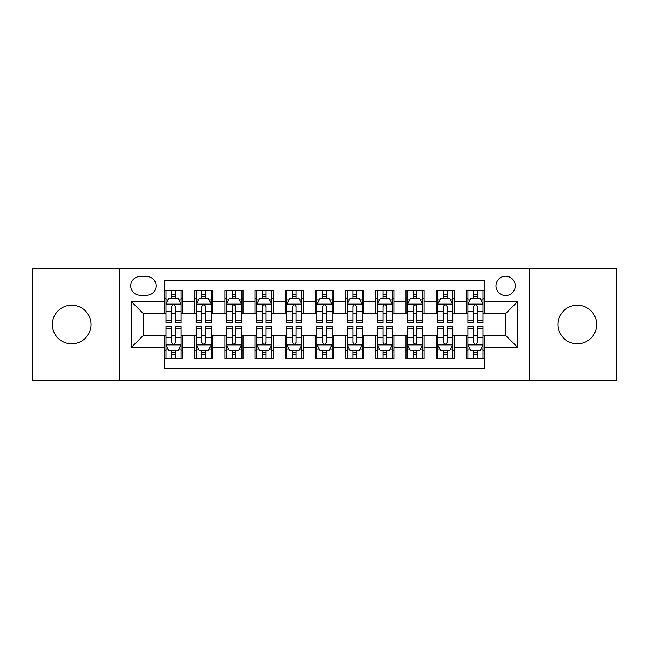 <?xml version="1.0" encoding="UTF-8"?>
<svg xmlns="http://www.w3.org/2000/svg" width="649" height="649" viewBox="0 0 649 649"><rect width="100%" height="100%" fill="white"/><g stroke="black" fill="none" stroke-linecap="round" stroke-linejoin="round"><path stroke-width="0.97" d="M577.31 305.184A19.316 19.316 0 0 0 557.986 324.5A19.316 19.316 0 0 0 577.31 343.816A19.316 19.316 0 0 0 596.626 324.5A19.316 19.316 0 0 0 577.31 305.184M71.69 305.184A19.316 19.316 0 0 0 52.374 324.5A19.316 19.316 0 0 0 71.69 343.816A19.316 19.316 0 0 0 91.014 324.5A19.316 19.316 0 0 0 71.69 305.184M505.62 276.206A9.662 9.662 0 0 0 495.958 285.86A9.662 9.662 0 0 0 505.62 295.522A9.662 9.662 0 0 0 515.274 285.86A9.662 9.662 0 0 0 505.62 276.206M529.762 380.346L616.55 380.346L616.55 268.654L529.762 268.654L529.762 380.346L119.238 380.346L119.238 268.654L32.45 268.654L32.45 380.346L119.238 380.346M484.487 290.541L466.371 290.541L466.371 301.558L454.3 301.558L454.3 313.629L466.371 313.629L466.371 301.558M454.3 301.558L454.3 290.541L436.185 290.541L436.185 301.558L424.113 301.558L424.113 313.629L436.185 313.629L436.185 301.558M424.113 301.558L424.113 290.541L406.006 290.541L406.006 301.558L393.927 301.558L393.927 313.629L406.006 313.629L406.006 301.558M393.927 301.558L393.927 290.541L375.82 290.541L375.82 301.558L363.74 301.558L363.74 313.629L375.82 313.629L375.82 301.558M363.74 301.558L363.74 290.541L345.633 290.541L345.633 301.558L333.554 301.558L333.554 313.629L345.633 313.629L345.633 301.558M333.554 301.558L333.554 290.541L315.446 290.541L315.446 301.558L303.367 301.558L303.367 313.629L315.446 313.629L315.446 301.558M303.367 301.558L303.367 290.541L285.26 290.541L285.26 301.558L273.18 301.558L273.18 313.629L285.26 313.629L285.26 301.558M273.18 301.558L273.18 290.541L255.073 290.541L255.073 301.558L242.994 301.558L242.994 313.629L255.073 313.629L255.073 301.558M242.994 301.558L242.994 290.541L224.887 290.541L224.887 301.558L212.815 301.558L212.815 313.629L224.887 313.629L224.887 301.558M212.815 301.558L212.815 290.541L194.7 290.541L194.7 313.629L182.629 313.629L182.629 290.541L164.513 290.541M164.513 358.459L182.629 358.459L182.629 335.371L194.7 335.371L194.7 358.459L212.815 358.459L212.815 335.371L224.887 335.371L224.887 347.442L212.815 347.442M224.887 347.442L224.887 358.459L242.994 358.459L242.994 335.371L255.073 335.371L255.073 347.442L242.994 347.442M255.073 347.442L255.073 358.459L273.18 358.459L273.18 335.371L285.26 335.371L285.26 347.442L273.18 347.442M285.26 347.442L285.26 358.459L303.367 358.459L303.367 335.371L315.446 335.371L315.446 347.442L303.367 347.442M315.446 347.442L315.446 358.459L333.554 358.459L333.554 335.371L345.633 335.371L345.633 347.442L333.554 347.442M345.633 347.442L345.633 358.459L363.74 358.459L363.74 335.371L375.82 335.371L375.82 347.442L363.74 347.442M375.82 347.442L375.82 358.459L393.927 358.459L393.927 335.371L406.006 335.371L406.006 347.442L393.927 347.442M406.006 347.442L406.006 358.459L424.113 358.459L424.113 335.371L436.185 335.371L436.185 347.442L424.113 347.442M436.185 347.442L436.185 358.459L454.3 358.459L454.3 335.371L466.371 335.371L466.371 347.442L454.3 347.442M140.062 295.222L146.706 295.222A9.354 9.354 0 0 0 156.06 285.86A9.354 9.354 0 0 0 146.706 276.506L140.062 276.506A9.354 9.354 0 0 0 130.709 285.86A9.354 9.354 0 0 0 140.062 295.222M529.762 268.654L119.238 268.654M484.487 301.558L484.487 280.425L164.513 280.425L164.513 313.629L143.38 313.629L143.38 335.371L164.513 335.371L164.513 368.575L484.487 368.575L484.487 335.371L505.62 335.371L505.62 313.629L484.487 313.629L484.487 301.558L517.691 301.558L517.691 347.442L484.487 347.442M164.513 347.442L131.309 347.442L131.309 301.558L164.513 301.558M466.371 347.442L466.371 358.459L484.487 358.459M164.513 298.086L166.022 298.086M171.758 298.086L175.384 298.086M181.12 298.086L182.629 298.086M164.513 313.329L166.022 313.329M171.758 313.329L175.384 313.329M181.12 313.329L182.629 313.329M164.513 335.671L166.022 335.671M171.758 335.671L175.384 335.671M181.12 335.671L182.629 335.671M164.513 350.914L166.022 350.914M171.758 350.914L175.384 350.914M181.12 350.914L182.629 350.914M194.7 313.329L196.209 313.329M201.944 313.329L205.571 313.329M211.306 313.329L212.815 313.329M194.7 298.086L196.209 298.086M201.944 298.086L205.571 298.086M211.306 298.086L212.815 298.086M194.7 335.671L196.209 335.671M201.944 335.671L205.571 335.671M211.306 335.671L212.815 335.671M194.7 350.914L196.209 350.914M201.944 350.914L205.571 350.914M211.306 350.914L212.815 350.914M224.887 335.671L226.396 335.671M232.131 335.671L235.749 335.671M241.485 335.671L242.994 335.671M224.887 350.914L226.396 350.914M232.131 350.914L235.749 350.914M241.485 350.914L242.994 350.914M224.887 298.086L226.396 298.086M232.131 298.086L235.749 298.086M241.485 298.086L242.994 298.086M224.887 313.329L226.396 313.329M232.131 313.329L235.749 313.329M241.485 313.329L242.994 313.329M255.073 335.671L256.582 335.671M262.318 335.671L265.936 335.671M271.671 335.671L273.18 335.671M255.073 350.914L256.582 350.914M262.318 350.914L265.936 350.914M271.671 350.914L273.18 350.914M255.073 298.086L256.582 298.086M262.318 298.086L265.936 298.086M271.671 298.086L273.18 298.086M255.073 313.329L256.582 313.329M262.318 313.329L265.936 313.329M271.671 313.329L273.18 313.329M285.26 335.671L286.769 335.671M292.504 335.671L296.122 335.671M301.858 335.671L303.367 335.671M285.26 350.914L286.769 350.914M292.504 350.914L296.122 350.914M301.858 350.914L303.367 350.914M285.26 298.086L286.769 298.086M292.504 298.086L296.122 298.086M301.858 298.086L303.367 298.086M285.26 313.329L286.769 313.329M292.504 313.329L296.122 313.329M301.858 313.329L303.367 313.329M315.446 335.671L316.955 335.671M322.691 335.671L326.309 335.671M332.045 335.671L333.554 335.671M315.446 350.914L316.955 350.914M322.691 350.914L326.309 350.914M332.045 350.914L333.554 350.914M315.446 298.086L316.955 298.086M322.691 298.086L326.309 298.086M332.045 298.086L333.554 298.086M315.446 313.329L316.955 313.329M322.691 313.329L326.309 313.329M332.045 313.329L333.554 313.329M345.633 335.671L347.142 335.671M352.878 335.671L356.496 335.671M362.231 335.671L363.74 335.671M345.633 350.914L347.142 350.914M352.878 350.914L356.496 350.914M362.231 350.914L363.74 350.914M345.633 298.086L347.142 298.086M352.878 298.086L356.496 298.086M362.231 298.086L363.74 298.086M345.633 313.329L347.142 313.329M352.878 313.329L356.496 313.329M362.231 313.329L363.74 313.329M375.82 335.671L377.329 335.671M383.064 335.671L386.682 335.671M392.418 335.671L393.927 335.671M375.82 350.914L377.329 350.914M383.064 350.914L386.682 350.914M392.418 350.914L393.927 350.914M375.82 298.086L377.329 298.086M383.064 298.086L386.682 298.086M392.418 298.086L393.927 298.086M375.82 313.329L377.329 313.329M383.064 313.329L386.682 313.329M392.418 313.329L393.927 313.329M406.006 335.671L407.515 335.671M413.251 335.671L416.869 335.671M422.604 335.671L424.113 335.671M406.006 350.914L407.515 350.914M413.251 350.914L416.869 350.914M422.604 350.914L424.113 350.914M406.006 298.086L407.515 298.086M413.251 298.086L416.869 298.086M422.604 298.086L424.113 298.086M406.006 313.329L407.515 313.329M413.251 313.329L416.869 313.329M422.604 313.329L424.113 313.329M436.185 335.671L437.694 335.671M443.429 335.671L447.056 335.671M452.791 335.671L454.3 335.671M436.185 350.914L437.694 350.914M443.429 350.914L447.056 350.914M452.791 350.914L454.3 350.914M436.185 298.086L437.694 298.086M443.429 298.086L447.056 298.086M452.791 298.086L454.3 298.086M436.185 313.329L437.694 313.329M443.429 313.329L447.056 313.329M452.791 313.329L454.3 313.329M466.371 335.671L467.88 335.671M473.616 335.671L477.242 335.671M482.978 335.671L484.487 335.671M466.371 350.914L467.88 350.914M473.616 350.914L477.242 350.914M482.978 350.914L484.487 350.914M466.371 298.086L467.88 298.086M473.616 298.086L477.242 298.086M482.978 298.086L484.487 298.086M466.371 313.329L467.88 313.329M473.616 313.329L477.242 313.329M482.978 313.329L484.487 313.329M143.38 313.629L131.309 301.558M143.38 335.371L131.309 347.442M517.691 301.558L505.62 313.629M517.691 347.442L505.62 335.371M175.384 294.468L171.758 294.468M181.12 320.225L175.384 320.225L175.384 322.691L181.12 322.691L181.12 304.276L178.094 298.24L169.04 298.24L166.022 304.276L166.022 322.691L171.758 322.691L171.758 320.225L166.022 320.225M166.022 304.276L166.022 290.541M181.12 304.276L181.12 290.541M171.758 298.24L171.758 290.541M175.384 290.541L175.384 298.24M175.384 320.225L175.384 306.539C174.175 304.211 172.967 304.211 171.758 306.539L171.758 320.225M171.758 354.532L175.384 354.532M166.022 328.775L171.758 328.775L171.758 326.309L166.022 326.309L166.022 344.724L169.04 350.76L178.094 350.76L181.12 344.724L181.12 326.309L175.384 326.309L175.384 328.775L181.12 328.775M181.12 344.724L181.12 358.459M166.022 344.724L166.022 358.459M175.384 350.76L175.384 358.459M171.758 358.459L171.758 350.76M171.758 328.775L171.758 342.461C172.967 344.789 174.175 344.789 175.384 342.461L175.384 328.775M205.571 294.468L201.944 294.468M211.306 320.225L205.571 320.225L205.571 322.691L211.306 322.691L211.306 304.276L208.28 298.24L199.227 298.24L196.209 304.276L196.209 322.691L201.944 322.691L201.944 320.225L196.209 320.225M196.209 304.276L196.209 290.541M211.306 304.276L211.306 290.541M201.944 298.24L201.944 290.541M205.571 290.541L205.571 298.24M205.571 320.225L205.571 306.539C204.362 304.211 203.153 304.211 201.944 306.539L201.944 320.225M235.749 294.468L232.131 294.468M241.485 320.225L235.749 320.225L235.749 322.691L241.485 322.691L241.485 304.276L238.467 298.24L229.413 298.24L226.396 304.276L226.396 322.691L232.131 322.691L232.131 320.225L226.396 320.225M226.396 304.276L226.396 290.541M241.485 304.276L241.485 290.541M232.131 298.24L232.131 290.541M235.749 290.541L235.749 298.24M235.749 320.225L235.749 306.539C234.549 304.211 233.34 304.211 232.131 306.539L232.131 320.225M265.936 294.468L262.318 294.468M271.671 320.225L265.936 320.225L265.936 322.691L271.671 322.691L271.671 304.276L268.654 298.24L259.6 298.24L256.582 304.276L256.582 322.691L262.318 322.691L262.318 320.225L256.582 320.225M256.582 304.276L256.582 290.541M271.671 304.276L271.671 290.541M262.318 298.24L262.318 290.541M265.936 290.541L265.936 298.24M265.936 320.225L265.936 306.539C264.735 304.211 263.526 304.211 262.318 306.539L262.318 320.225M296.122 294.468L292.504 294.468M301.858 320.225L296.122 320.225L296.122 322.691L301.858 322.691L301.858 304.276L298.84 298.24L289.787 298.24L286.769 304.276L286.769 322.691L292.504 322.691L292.504 320.225L286.769 320.225M286.769 304.276L286.769 290.541M301.858 304.276L301.858 290.541M292.504 298.24L292.504 290.541M296.122 290.541L296.122 298.24M296.122 320.225L296.122 306.539C294.922 304.211 293.713 304.211 292.504 306.539L292.504 320.225M201.944 354.532L205.571 354.532M196.209 328.775L201.944 328.775L201.944 326.309L196.209 326.309L196.209 344.724L199.227 350.76L208.28 350.76L211.306 344.724L211.306 326.309L205.571 326.309L205.571 328.775L211.306 328.775M211.306 344.724L211.306 358.459M196.209 344.724L196.209 358.459M205.571 350.76L205.571 358.459M201.944 358.459L201.944 350.76M201.944 328.775L201.944 342.461C203.153 344.789 204.354 344.789 205.571 342.461L205.571 328.775M232.131 354.532L235.749 354.532M226.396 328.775L232.131 328.775L232.131 326.309L226.396 326.309L226.396 344.724L229.413 350.76L238.467 350.76L241.485 344.724L241.485 326.309L235.749 326.309L235.749 328.775L241.485 328.775M241.485 344.724L241.485 358.459M226.396 344.724L226.396 358.459M235.749 350.76L235.749 358.459M232.131 358.459L232.131 350.76M232.131 328.775L232.131 342.461C233.34 344.789 234.54 344.789 235.749 342.461L235.749 328.775M262.318 354.532L265.936 354.532M256.582 328.775L262.318 328.775L262.318 326.309L256.582 326.309L256.582 344.724L259.6 350.76L268.654 350.76L271.671 344.724L271.671 326.309L265.936 326.309L265.936 328.775L271.671 328.775M271.671 344.724L271.671 358.459M256.582 344.724L256.582 358.459M265.936 350.76L265.936 358.459M262.318 358.459L262.318 350.76M262.318 328.775L262.318 342.461C263.526 344.789 264.727 344.789 265.936 342.461L265.936 328.775M292.504 354.532L296.122 354.532M286.769 328.775L292.504 328.775L292.504 326.309L286.769 326.309L286.769 344.724L289.787 350.76L298.84 350.76L301.858 344.724L301.858 326.309L296.122 326.309L296.122 328.775L301.858 328.775M301.858 344.724L301.858 358.459M286.769 344.724L286.769 358.459M296.122 350.76L296.122 358.459M292.504 358.459L292.504 350.76M292.504 328.775L292.504 342.461C293.705 344.789 294.914 344.789 296.122 342.461L296.122 328.775M326.309 294.468L322.691 294.468M332.045 320.225L326.309 320.225L326.309 322.691L332.045 322.691L332.045 304.276L329.027 298.24L319.973 298.24L316.955 304.276L316.955 322.691L322.691 322.691L322.691 320.225L316.955 320.225M316.955 304.276L316.955 290.541M332.045 304.276L332.045 290.541M322.691 298.24L322.691 290.541M326.309 290.541L326.309 298.24M326.309 320.225L326.309 306.539C325.108 304.211 323.9 304.211 322.691 306.539L322.691 320.225M322.691 354.532L326.309 354.532M316.955 328.775L322.691 328.775L322.691 326.309L316.955 326.309L316.955 344.724L319.973 350.76L329.027 350.76L332.045 344.724L332.045 326.309L326.309 326.309L326.309 328.775L332.045 328.775M332.045 344.724L332.045 358.459M316.955 344.724L316.955 358.459M326.309 350.76L326.309 358.459M322.691 358.459L322.691 350.76M322.691 328.775L322.691 342.461C323.892 344.789 325.1 344.789 326.309 342.461L326.309 328.775M356.496 294.468L352.878 294.468M362.231 320.225L356.496 320.225L356.496 322.691L362.231 322.691L362.231 304.276L359.213 298.24L350.16 298.24L347.142 304.276L347.142 322.691L352.878 322.691L352.878 320.225L347.142 320.225M347.142 304.276L347.142 290.541M362.231 304.276L362.231 290.541M352.878 298.24L352.878 290.541M356.496 290.541L356.496 298.24M356.496 320.225L356.496 306.539C355.295 304.211 354.086 304.211 352.878 306.539L352.878 320.225M352.878 354.532L356.496 354.532M347.142 328.775L352.878 328.775L352.878 326.309L347.142 326.309L347.142 344.724L350.16 350.76L359.213 350.76L362.231 344.724L362.231 326.309L356.496 326.309L356.496 328.775L362.231 328.775M362.231 344.724L362.231 358.459M347.142 344.724L347.142 358.459M356.496 350.76L356.496 358.459M352.878 358.459L352.878 350.76M352.878 328.775L352.878 342.461C354.078 344.789 355.287 344.789 356.496 342.461L356.496 328.775M386.682 294.468L383.064 294.468M392.418 320.225L386.682 320.225L386.682 322.691L392.418 322.691L392.418 304.276L389.4 298.24L380.346 298.24L377.329 304.276L377.329 322.691L383.064 322.691L383.064 320.225L377.329 320.225M377.329 304.276L377.329 290.541M392.418 304.276L392.418 290.541M383.064 298.24L383.064 290.541M386.682 290.541L386.682 298.24M386.682 320.225L386.682 306.539C385.474 304.211 384.273 304.211 383.064 306.539L383.064 320.225M383.064 354.532L386.682 354.532M377.329 328.775L383.064 328.775L383.064 326.309L377.329 326.309L377.329 344.724L380.346 350.76L389.4 350.76L392.418 344.724L392.418 326.309L386.682 326.309L386.682 328.775L392.418 328.775M392.418 344.724L392.418 358.459M377.329 344.724L377.329 358.459M386.682 350.76L386.682 358.459M383.064 358.459L383.064 350.76M383.064 328.775L383.064 342.461C384.265 344.789 385.474 344.789 386.682 342.461L386.682 328.775M416.869 294.468L413.251 294.468M422.604 320.225L416.869 320.225L416.869 322.691L422.604 322.691L422.604 304.276L419.587 298.24L410.533 298.24L407.515 304.276L407.515 322.691L413.251 322.691L413.251 320.225L407.515 320.225M407.515 304.276L407.515 290.541M422.604 304.276L422.604 290.541M413.251 298.24L413.251 290.541M416.869 290.541L416.869 298.24M416.869 320.225L416.869 306.539C415.66 304.211 414.46 304.211 413.251 306.539L413.251 320.225M413.251 354.532L416.869 354.532M407.515 328.775L413.251 328.775L413.251 326.309L407.515 326.309L407.515 344.724L410.533 350.76L419.587 350.76L422.604 344.724L422.604 326.309L416.869 326.309L416.869 328.775L422.604 328.775M422.604 344.724L422.604 358.459M407.515 344.724L407.515 358.459M416.869 350.76L416.869 358.459M413.251 358.459L413.251 350.76M413.251 328.775L413.251 342.461C414.451 344.789 415.66 344.789 416.869 342.461L416.869 328.775M447.056 294.468L443.429 294.468M452.791 320.225L447.056 320.225L447.056 322.691L452.791 322.691L452.791 304.276L449.773 298.24L440.72 298.24L437.694 304.276L437.694 322.691L443.429 322.691L443.429 320.225L437.694 320.225M437.694 304.276L437.694 290.541M452.791 304.276L452.791 290.541M443.429 298.24L443.429 290.541M447.056 290.541L447.056 298.24M447.056 320.225L447.056 306.539C445.847 304.211 444.646 304.211 443.429 306.539L443.429 320.225M443.429 354.532L447.056 354.532M437.694 328.775L443.429 328.775L443.429 326.309L437.694 326.309L437.694 344.724L440.72 350.76L449.773 350.76L452.791 344.724L452.791 326.309L447.056 326.309L447.056 328.775L452.791 328.775M452.791 344.724L452.791 358.459M437.694 344.724L437.694 358.459M447.056 350.76L447.056 358.459M443.429 358.459L443.429 350.76M443.429 328.775L443.429 342.461C444.638 344.789 445.847 344.789 447.056 342.461L447.056 328.775M477.242 294.468L473.616 294.468M482.978 320.225L477.242 320.225L477.242 322.691L482.978 322.691L482.978 304.276L479.96 298.24L470.906 298.24L467.88 304.276L467.88 322.691L473.616 322.691L473.616 320.225L467.88 320.225M467.88 304.276L467.88 290.541M482.978 304.276L482.978 290.541M473.616 298.24L473.616 290.541M477.242 290.541L477.242 298.24M477.242 320.225L477.242 306.539C476.033 304.211 474.825 304.211 473.616 306.539L473.616 320.225M473.616 354.532L477.242 354.532M467.88 328.775L473.616 328.775L473.616 326.309L467.88 326.309L467.88 344.724L470.906 350.76L479.96 350.76L482.978 344.724L482.978 326.309L477.242 326.309L477.242 328.775L482.978 328.775M482.978 344.724L482.978 358.459M467.88 344.724L467.88 358.459M477.242 350.76L477.242 358.459M473.616 358.459L473.616 350.76M473.616 328.775L473.616 342.461C474.825 344.789 476.033 344.789 477.242 342.461L477.242 328.775M194.7 347.442L182.629 347.442M194.7 301.558L182.629 301.558M181.039 304.121L166.095 304.121M166.022 299.903L168.213 299.903M178.929 299.903L181.12 299.903M171.758 311.269L166.022 311.269M181.12 311.269L175.384 311.269M175.384 296.382L171.758 296.382M166.095 344.879L181.039 344.879M181.12 349.097L178.929 349.097M168.213 349.097L166.022 349.097M175.384 337.731L181.12 337.731M166.022 337.731L171.758 337.731M171.758 352.618L175.384 352.618M211.225 304.121L196.282 304.121M196.209 299.903L198.399 299.903M209.116 299.903L211.306 299.903M201.944 311.269L196.209 311.269M211.306 311.269L205.571 311.269M205.571 296.382L201.944 296.382M241.412 304.121L226.469 304.121M226.396 299.903L228.586 299.903M239.303 299.903L241.485 299.903M232.131 311.269L226.396 311.269M241.485 311.269L235.749 311.269M235.749 296.382L232.131 296.382M271.598 304.121L256.655 304.121M256.582 299.903L258.773 299.903M269.489 299.903L271.671 299.903M262.318 311.269L256.582 311.269M271.671 311.269L265.936 311.269M265.936 296.382L262.318 296.382M301.785 304.121L286.842 304.121M286.769 299.903L288.959 299.903M299.676 299.903L301.858 299.903M292.504 311.269L286.769 311.269M301.858 311.269L296.122 311.269M296.122 296.382L292.504 296.382M196.282 344.879L211.225 344.879M211.306 349.097L209.116 349.097M198.399 349.097L196.209 349.097M205.571 337.731L211.306 337.731M196.209 337.731L201.944 337.731M201.944 352.618L205.571 352.618M226.469 344.879L241.412 344.879M241.485 349.097L239.303 349.097M228.586 349.097L226.396 349.097M235.749 337.731L241.485 337.731M226.396 337.731L232.131 337.731M232.131 352.618L235.749 352.618M256.655 344.879L271.598 344.879M271.671 349.097L269.489 349.097M258.773 349.097L256.582 349.097M265.936 337.731L271.671 337.731M256.582 337.731L262.318 337.731M262.318 352.618L265.936 352.618M286.842 344.879L301.785 344.879M301.858 349.097L299.676 349.097M288.959 349.097L286.769 349.097M296.122 337.731L301.858 337.731M286.769 337.731L292.504 337.731M292.504 352.618L296.122 352.618M331.972 304.121L317.028 304.121M316.955 299.903L319.138 299.903M329.862 299.903L332.045 299.903M322.691 311.269L316.955 311.269M332.045 311.269L326.309 311.269M326.309 296.382L322.691 296.382M317.028 344.879L331.972 344.879M332.045 349.097L329.862 349.097M319.138 349.097L316.955 349.097M326.309 337.731L332.045 337.731M316.955 337.731L322.691 337.731M322.691 352.618L326.309 352.618M362.158 304.121L347.215 304.121M347.142 299.903L349.324 299.903M360.041 299.903L362.231 299.903M352.878 311.269L347.142 311.269M362.231 311.269L356.496 311.269M356.496 296.382L352.878 296.382M347.215 344.879L362.158 344.879M362.231 349.097L360.041 349.097M349.324 349.097L347.142 349.097M356.496 337.731L362.231 337.731M347.142 337.731L352.878 337.731M352.878 352.618L356.496 352.618M392.345 304.121L377.402 304.121M377.329 299.903L379.511 299.903M390.227 299.903L392.418 299.903M383.064 311.269L377.329 311.269M392.418 311.269L386.682 311.269M386.682 296.382L383.064 296.382M377.402 344.879L392.345 344.879M392.418 349.097L390.227 349.097M379.511 349.097L377.329 349.097M386.682 337.731L392.418 337.731M377.329 337.731L383.064 337.731M383.064 352.618L386.682 352.618M422.531 304.121L407.588 304.121M407.515 299.903L409.697 299.903M420.414 299.903L422.604 299.903M413.251 311.269L407.515 311.269M422.604 311.269L416.869 311.269M416.869 296.382L413.251 296.382M407.588 344.879L422.531 344.879M422.604 349.097L420.414 349.097M409.697 349.097L407.515 349.097M416.869 337.731L422.604 337.731M407.515 337.731L413.251 337.731M413.251 352.618L416.869 352.618M452.718 304.121L437.775 304.121M437.694 299.903L439.884 299.903M450.601 299.903L452.791 299.903M443.429 311.269L437.694 311.269M452.791 311.269L447.056 311.269M447.056 296.382L443.429 296.382M437.775 344.879L452.718 344.879M452.791 349.097L450.601 349.097M439.884 349.097L437.694 349.097M447.056 337.731L452.791 337.731M437.694 337.731L443.429 337.731M443.429 352.618L447.056 352.618M482.905 304.121L467.961 304.121M467.88 299.903L470.071 299.903M480.787 299.903L482.978 299.903M473.616 311.269L467.88 311.269M482.978 311.269L477.242 311.269M477.242 296.382L473.616 296.382M467.961 344.879L482.905 344.879M482.978 349.097L480.787 349.097M470.071 349.097L467.88 349.097M477.242 337.731L482.978 337.731M467.88 337.731L473.616 337.731M473.616 352.618L477.242 352.618"/></g></svg>
